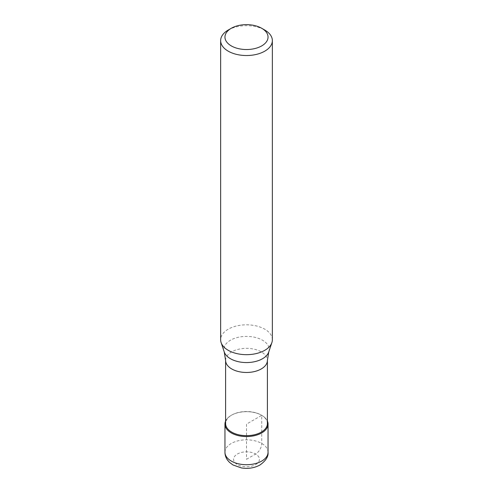 <?xml version="1.0" encoding="UTF-8"?>
<svg xmlns="http://www.w3.org/2000/svg" width="493" height="493" viewBox="0 0 493 493"><rect width="100%" height="100%" fill="white"/><g stroke="black" fill="none" stroke-linecap="round" stroke-linejoin="round"><path stroke-width="0.37" stroke-dasharray="2.46 1.85" d="M225.603 421.096A21.544 12.442 180 0 1 231.266 415.322A21.544 12.442 180 0 1 252.243 412.13A21.544 12.442 180 0 1 267.397 421.096A21.544 12.442 0 0 0 261.734 415.322A21.544 12.442 0 0 0 231.266 415.322L231.266 415.322A21.544 12.442 0 0 0 225.603 421.096M267.397 423.592A20.897 12.066 0 0 0 261.278 415.063A20.897 12.066 0 0 0 231.722 415.063L231.722 415.063A20.897 12.066 0 0 0 225.603 423.592M231.722 415.063L231.266 415.322L231.722 415.063M272.358 339.745A25.858 14.926 0 0 0 256.397 325.953A25.858 14.926 0 0 0 228.216 329.188A25.858 14.926 0 0 0 220.642 339.745M228.216 30.055A25.858 14.926 180 0 1 264.784 30.055M246.5 459.303L255.639 454.028A8.621 4.973 120 0 0 261.734 443.472L261.734 415.322L246.5 424.122L246.5 459.303M268.044 452.266A21.544 12.442 0 0 0 254.745 440.773A21.544 12.442 0 0 0 231.266 443.472A21.544 12.442 0 0 0 224.956 452.266M255.639 464.585A12.929 7.463 0 0 0 255.639 454.028A12.929 7.463 0 0 0 237.361 454.028A12.929 7.463 0 0 0 237.361 464.585A12.929 7.463 0 0 0 255.639 464.585M225.603 360.408A20.897 12.066 180 0 1 231.722 351.873A20.897 12.066 180 0 1 254.499 349.26A20.897 12.066 180 0 1 267.397 360.408M268.753 351.959A22.66 13.083 0 0 0 257.124 337.921A22.66 13.083 0 0 0 230.477 340.225A22.66 13.083 0 0 0 224.247 351.959M261.278 415.063L261.734 415.322"/><path stroke-width="0.74" d="M261.734 432.916A21.544 12.442 180 0 1 238.255 435.615A21.544 12.442 180 0 1 224.956 424.122A21.544 12.442 180 0 1 225.603 421.096A21.544 12.442 0 0 0 235.876 434.943A21.544 12.442 0 0 0 261.734 432.916A21.544 12.442 0 0 0 267.397 421.096A21.544 12.442 180 0 1 268.044 424.122A21.544 12.442 180 0 1 261.734 432.916M225.603 423.592A20.897 12.066 0 0 0 238.501 434.74A20.897 12.066 0 0 0 261.278 432.127A20.897 12.066 0 0 0 267.397 423.592L267.397 360.408A20.897 12.066 180 0 1 261.278 368.937A20.897 12.066 180 0 1 238.501 371.556A20.897 12.066 180 0 1 225.603 360.408L225.603 423.592M220.642 40.611L220.642 339.745A25.858 14.926 0 0 0 221.111 342.573A25.858 14.926 0 0 0 238.926 354.017A25.858 14.926 0 0 0 264.784 350.301A25.858 14.926 0 0 0 271.889 342.573A25.858 14.926 0 0 0 272.358 339.745L272.358 40.611A25.858 14.926 180 0 1 264.784 51.161A25.858 14.926 180 0 1 236.603 54.396A25.858 14.926 180 0 1 220.642 40.611A25.858 14.926 180 0 1 228.216 30.055L231.266 28.292A21.544 12.442 180 0 1 261.734 28.292A21.544 12.442 180 0 1 261.734 45.886A21.544 12.442 180 0 1 231.266 45.886A21.544 12.442 180 0 1 231.266 28.292L228.216 30.055M261.734 28.292L264.784 30.055A25.858 14.926 180 0 1 272.358 40.611M224.956 452.266A21.544 12.442 0 0 0 238.255 463.759A21.544 12.442 0 0 0 261.734 461.066A21.544 12.442 0 0 0 268.044 452.266C268.525 456.524 265.826 460.77 259.953 465.01C254.357 468.03 248.176 468.997 241.397 467.925L232.979 464.967L229.411 462.286L227.532 460.117C225.843 457.75 224.987 455.131 224.956 452.266L224.956 424.122M225.603 360.408L224.247 351.959A22.66 13.083 0 0 0 239.857 361.985A22.66 13.083 0 0 0 262.522 358.731A22.66 13.083 0 0 0 268.753 351.959L267.397 360.408M268.044 424.122L268.044 452.266M268.753 351.959L271.889 342.573M224.247 351.959L221.111 342.573"/></g></svg>
